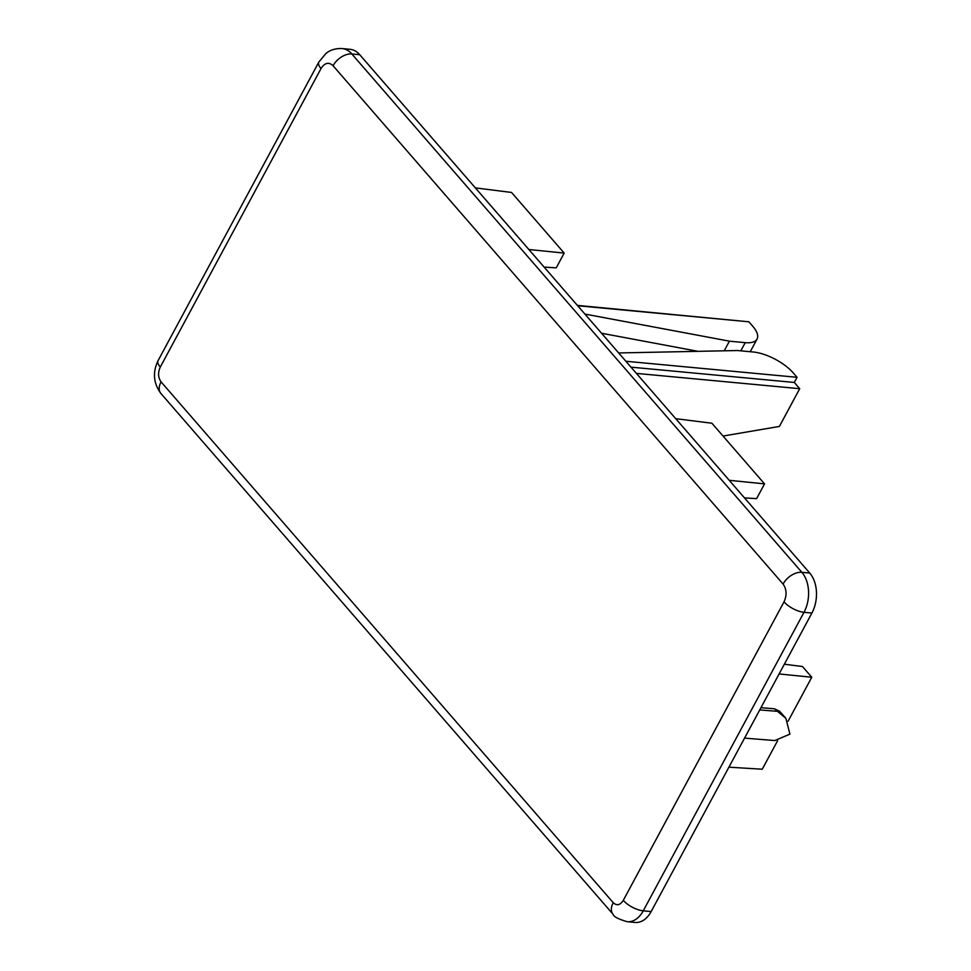 <?xml version="1.0" encoding="UTF-8"?>
<svg xmlns="http://www.w3.org/2000/svg" width="971" height="971" viewBox="0 0 971 971"><rect width="100%" height="100%" fill="white"/><g stroke="black" fill="none" stroke-linecap="round" stroke-linejoin="round"><path stroke-width="1.46" d="M809.741 573.048L801.852 572.307L351.842 53.975A28.705 19.117 95.4 0 0 342.047 48.55L349.948 49.29A28.705 19.117 95.4 0 1 359.743 54.716L809.741 573.048A28.705 19.117 95.4 0 1 811.902 613.053L651.153 911.575A26.581 17.696 95.4 0 1 635.131 922.45L627.242 921.71A26.581 17.696 95.4 0 0 643.251 910.834A15.949 6.384 -151.7 0 1 623.285 900.372C620.153 905.203 616.816 905.979 613.247 902.714A15.949 10.038 139 0 0 613.053 914.281C613.684 916.685 618.418 919.161 627.242 921.71M784.337 664.225L802.459 666.519L811.768 677.248L779.106 673.947M728.905 767.175L762.247 769.214L777.637 740.63M788.088 721.222L811.768 677.248M760.936 707.689L774.421 708.781L779.543 711.197M729.221 480.305L764.553 483.874L756.603 498.633L744.502 497.892M675.719 418.671L711.913 423.235L764.553 483.874M528.867 249.511L564.187 253.091L511.547 192.452L475.353 187.889M544.136 267.11L556.249 267.85L564.187 253.091M577.381 305.392L740.994 321.049M630.992 367.147L794.302 382.453L799.716 388.691L636.406 373.386M774.421 708.781L785.879 718.334L789.921 734.125L774.797 740.557L744.551 738.118M724.232 350.798L729.415 341.173L745.218 342.654A31.897 12.769 -151.7 0 0 757.052 339.061A31.897 12.769 -151.7 0 0 752.671 326.159L748.872 321.789L577.684 305.744M729.415 341.173L584.906 314.07M601.559 333.247L697.991 351.332M625.882 361.261L797.07 377.306L793.283 372.937A31.897 12.769 28.3 0 0 753.338 352.012L737.547 350.531L618.661 352.946M799.716 388.691L779.385 426.439L723.031 436.052M797.07 377.306L794.302 382.453M651.153 911.575L643.251 910.834L804 612.313A15.949 6.384 -151.7 0 1 784.034 601.838L623.285 900.372M811.902 613.053L804 612.313A28.705 19.117 95.4 0 0 801.852 572.307A15.949 10.038 139 0 0 783.075 584.057C786.692 589.215 787.008 595.15 784.034 601.838M342.047 48.55C332.519 48.137 327.385 52.264 325.892 53.514L318.828 62.083A15.949 6.384 28.3 0 0 321.025 68.54C324.775 62.727 328.793 61.792 333.065 65.725A15.949 10.038 139 0 1 351.842 53.975L359.743 54.716M759.735 709.91L776.642 711.282M333.065 65.725L783.075 584.057M318.828 62.083L158.091 360.617A15.949 6.384 28.3 0 0 160.288 367.062L321.025 68.54M613.053 914.281L160.883 393.449A15.949 10.038 -41 0 1 161.077 381.882C158.067 377.585 157.8 372.646 160.288 367.062M613.247 902.714L161.077 381.882M745.218 342.654L740.812 350.834M785.879 718.334L779.422 711.063M160.883 393.449C153.406 383.254 152.471 372.306 158.091 360.617M757.052 339.061L750.243 351.72"/></g></svg>
